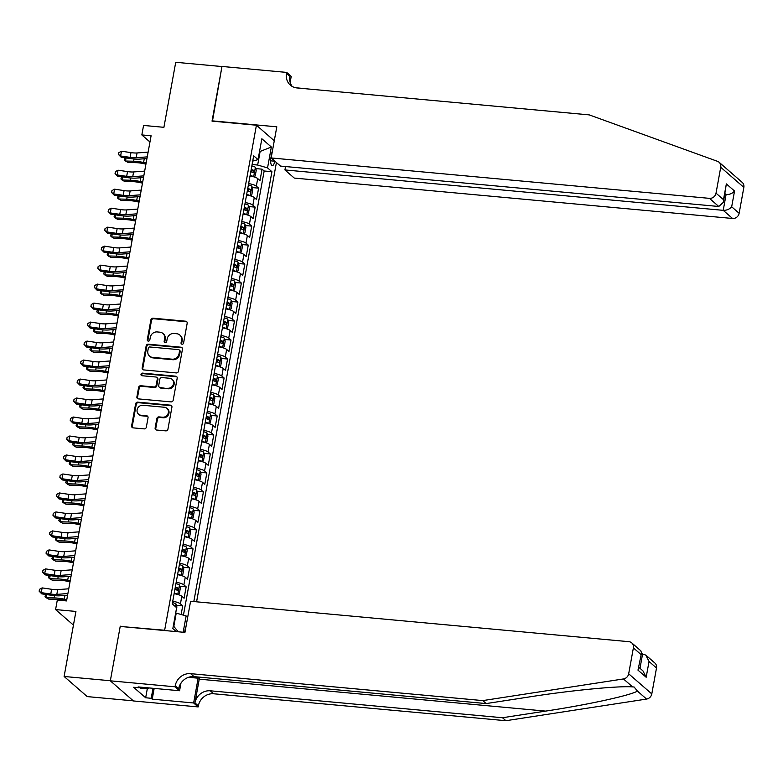 <?xml version="1.0" encoding="UTF-8"?>
<svg xmlns="http://www.w3.org/2000/svg" width="783" height="783" viewBox="0 0 783 783"><rect width="100%" height="100%" fill="white"/><g stroke="black" fill="none" stroke-linecap="round" stroke-linejoin="round"><path stroke-width="1.17" d="M182.077 344.226A1.36 1.233 -49 0 0 183.584 343.042L187.186 323.232A1.948 1.772 -49 0 0 185.708 321.206L153.037 318.192A1.948 1.772 -49 0 0 150.884 319.895L147.282 339.695A1.36 1.233 -49 0 0 148.32 341.114A1.36 1.233 -49 0 0 149.827 339.93L150.287 337.365A6.225 5.657 -49 0 1 157.177 331.933L159.908 332.188A6.225 5.657 -49 0 1 162.903 333.45A6.225 5.657 -49 0 1 164.626 338.687L164.166 341.251A1.36 1.233 -49 0 0 165.193 342.67A1.36 1.233 -49 0 0 166.701 341.486L167.171 338.922A6.225 5.657 -49 0 1 174.061 333.489L176.782 333.744A6.225 5.657 -49 0 1 179.787 335.007A6.225 5.657 -49 0 1 181.509 340.243L181.049 342.807A1.36 1.233 -49 0 0 182.077 344.226M185.845 627.389A6.342 2.222 95.3 0 0 184.964 630.335A6.342 2.222 95.3 0 0 184.71 632.38M155.132 427.998A1.948 1.772 -49 0 0 156.61 430.033L165.781 430.875A1.948 1.772 -49 0 0 167.934 429.182L171.927 407.189A1.948 1.772 -49 0 0 170.449 405.163L137.779 402.149A1.948 1.772 -49 0 0 135.625 403.842L131.622 425.835A1.948 1.772 -49 0 0 133.1 427.861L144.18 428.888A1.948 1.772 -49 0 0 146.333 427.185L148.036 417.779A1.948 1.772 -49 0 0 146.568 415.744L141.077 415.244A5.207 4.727 -49 0 1 137.583 408.403A5.207 4.727 -49 0 1 142.888 405.271L164.391 407.258A5.207 4.727 -49 0 1 167.885 414.09A5.207 4.727 -49 0 1 162.58 417.222L158.998 416.899A1.948 1.772 -49 0 0 156.845 418.592L155.132 427.998L155.758 428.546A1.948 1.772 -49 0 0 156.023 429.867M120.631 626.478L164.645 630.246L256.423 125.221L212.036 121.13L221.961 66.545L175.725 62.288L163.911 127.316L143.563 125.437L141.84 134.93L151.09 135.782L66.555 600.933L57.306 600.081L55.583 609.575L73.445 625.118M120.259 626.155L110.344 680.74L64.108 676.473L75.922 611.445L55.583 609.575M176.312 372.923A1.948 1.772 -49 0 0 178.465 371.22L182.459 349.238A1.948 1.772 -49 0 0 180.981 347.202L148.31 344.187A1.948 1.772 -49 0 0 146.157 345.89L142.163 367.873A1.948 1.772 -49 0 0 143.632 369.909L176.312 372.923M177.193 378.209L173.2 400.201A1.948 1.772 -49 0 1 171.046 401.894L138.366 398.89A1.948 1.772 -49 0 1 136.898 396.854L138.601 387.448A1.948 1.772 -49 0 1 140.754 385.745L154.006 386.968A1.948 1.772 -49 0 0 156.16 385.275L157.295 379.031A1.948 1.772 -49 0 0 155.817 377.005L142.026 375.732A1.36 1.233 -49 0 1 141.116 373.941A1.36 1.233 -49 0 1 142.496 373.119L175.715 376.183A1.948 1.772 -49 0 1 177.193 378.209M133.316 700.844L87.226 696.596L64.108 676.473M181.137 614.518L182.713 605.836L176.381 605.249M172.73 601.275A7.928 1.811 10.3 0 1 180.433 603.85L181.813 596.255L184.093 598.241L186.158 586.849L179.836 586.261M176.185 582.288A7.928 1.811 10.3 0 1 183.878 584.862L185.258 577.267L187.538 579.254L189.613 567.861L183.281 567.284M179.63 563.3A7.928 1.811 10.3 0 1 187.333 565.874L188.713 558.289L190.993 560.266L193.058 548.873L186.736 548.296M183.085 544.322A7.928 1.811 10.3 0 1 190.778 546.896L192.158 539.301L194.438 541.288L196.513 529.895L190.191 529.308M186.53 525.334A7.928 1.811 10.3 0 1 194.233 527.908L195.613 520.313L197.893 522.3L199.959 510.908L193.636 510.32M189.985 506.347A7.928 1.811 10.3 0 1 197.678 508.921L199.058 501.326L201.339 503.312L203.414 491.92L197.091 491.342M193.43 487.359A7.928 1.811 10.3 0 1 201.133 489.933L202.513 482.338L204.794 484.325L206.859 472.932L200.536 472.355M196.885 468.371A7.928 1.811 10.3 0 1 204.578 470.955L205.958 463.36L208.239 465.337L210.314 453.944L203.991 453.367M200.331 449.393A7.928 1.811 10.3 0 1 208.033 451.967L209.413 444.372L211.694 446.359L213.759 434.966L207.436 434.379M203.786 430.405A7.928 1.811 10.3 0 1 211.479 432.979L212.859 425.384L215.139 427.371L217.214 415.979L210.891 415.391M207.231 411.418A7.928 1.811 10.3 0 1 214.934 413.992L216.314 406.397L218.594 408.383L220.659 396.991L214.336 396.413M210.686 392.43A7.928 1.811 10.3 0 1 218.379 395.004L219.759 387.409L222.039 389.396L224.114 378.003L217.791 377.426M214.131 373.442A7.928 1.811 10.3 0 1 221.834 376.026L223.214 368.431L225.494 370.408L227.569 359.025L221.237 358.438M217.586 354.464A7.928 1.811 10.3 0 1 225.279 357.038L226.659 349.443L228.949 351.43L231.014 340.037L224.692 339.45M221.031 335.476A7.928 1.811 10.3 0 1 228.734 338.05L230.114 330.455L232.394 332.442L234.469 321.05L228.137 320.462M224.486 316.489A7.928 1.811 10.3 0 1 232.189 319.063L233.569 311.468L235.849 313.454L237.915 302.062L231.592 301.484M227.931 297.501A7.928 1.811 10.3 0 1 235.634 300.075L237.014 292.48L239.295 294.467L241.37 283.074L235.037 282.497M231.386 278.513A7.928 1.811 10.3 0 1 239.089 281.097L240.469 273.502L242.75 275.479L244.815 264.096L238.492 263.509M234.831 259.535A7.928 1.811 10.3 0 1 242.534 262.109L243.914 254.514L246.195 256.501L248.27 245.108L241.937 244.521M238.286 240.547A7.928 1.811 10.3 0 1 245.989 243.121L247.369 235.526L249.65 237.513L251.715 226.121L245.392 225.533M241.732 221.56A7.928 1.811 10.3 0 1 249.434 224.134L250.814 216.539L253.095 218.526L255.17 207.133L248.837 206.555M245.187 202.572A7.928 1.811 10.3 0 1 252.889 205.146L254.269 197.551L256.55 199.538L258.615 188.145L256.335 186.168A7.928 1.811 -169.7 0 0 248.632 183.584M252.292 187.568L258.615 188.145M272.415 151.041A6.147 2.153 95.3 0 0 271.662 153.654L270.898 157.833A6.147 2.153 95.3 0 0 272.278 165.644A6.147 2.153 95.3 0 0 274.774 161.21L274.794 161.112M196.582 601.824L276.419 162.531M256.423 125.221L274.275 140.764M193.812 601.559L271.926 171.702L267.551 167.895L257.656 165.037L252.097 164.528M187.675 617.307L186.129 615.957L183.163 632.243M176.322 631.607L172.837 628.573L176.625 607.696L172.26 603.889L253.682 155.827L258.057 159.624L261.855 138.748L271.349 147.008L267.551 167.895M183.437 615.184L264.165 170.988L262.07 169.167L259.995 180.55L257.715 178.573A7.928 1.811 -169.7 0 0 250.012 175.999M252.889 205.146L255.17 207.133M249.434 224.134L251.715 226.121M245.989 243.121L248.27 245.108M242.534 262.109L244.815 264.096M239.089 281.097L241.37 283.074M235.634 300.075L237.915 302.062M232.189 319.063L234.469 321.05M228.734 338.05L231.014 340.037M225.279 357.038L227.569 359.025M221.834 376.026L224.114 378.003M218.379 395.004L220.659 396.991M214.934 413.992L217.214 415.979M211.479 432.979L213.759 434.966M208.033 451.967L210.314 453.944M204.578 470.955L206.859 472.932M201.133 489.933L203.414 491.92M197.678 508.921L199.959 510.908M194.233 527.908L196.513 529.895M190.778 546.896L193.058 548.873M187.333 565.874L189.613 567.861M183.878 584.862L186.158 586.849M180.433 603.85L182.713 605.836M173.307 625.95L173.816 626.39L176.234 613.099L175.656 613.05M257.656 165.037L260.073 151.745L259.565 151.305M259.496 151.696L271.349 147.008M252.723 161.083L258.057 159.624M141.84 134.93L149.954 141.997M255.738 168.58L262.07 169.167M264.165 170.988L271.926 171.702M254.269 197.551A7.928 1.811 -169.7 0 0 246.567 194.977M250.814 216.539A7.928 1.811 -169.7 0 0 243.112 213.965M247.369 235.526A7.928 1.811 -169.7 0 0 239.667 232.952M243.914 254.514A7.928 1.811 -169.7 0 0 236.212 251.94M240.469 273.502A7.928 1.811 -169.7 0 0 232.766 270.928M237.014 292.48A7.928 1.811 -169.7 0 0 229.311 289.906M233.569 311.468A7.928 1.811 -169.7 0 0 225.866 308.894M230.114 330.455A7.928 1.811 -169.7 0 0 222.411 327.881M226.659 349.443A7.928 1.811 -169.7 0 0 218.966 346.869M223.214 368.431A7.928 1.811 -169.7 0 0 215.511 365.857M219.759 387.409A7.928 1.811 -169.7 0 0 212.066 384.835M216.314 406.397A7.928 1.811 -169.7 0 0 208.611 403.822M212.859 425.384A7.928 1.811 -169.7 0 0 205.166 422.81M209.413 444.372A7.928 1.811 -169.7 0 0 201.711 441.798M205.958 463.36A7.928 1.811 -169.7 0 0 198.265 460.776M202.513 482.338A7.928 1.811 -169.7 0 0 194.81 479.764M199.058 501.326A7.928 1.811 -169.7 0 0 191.365 498.751M195.613 520.313A7.928 1.811 -169.7 0 0 187.91 517.739M192.158 539.301A7.928 1.811 -169.7 0 0 184.465 536.727M188.713 558.289A7.928 1.811 -169.7 0 0 181.01 555.705M185.258 577.267A7.928 1.811 -169.7 0 0 177.565 574.693M181.813 596.255A7.928 1.811 -169.7 0 0 174.11 593.68M176.234 613.099L186.129 615.957M178.211 631.783L173.816 626.39M181.783 344.158A1.36 1.233 -49 0 1 181.666 343.346L182.136 340.781A6.225 5.657 -49 0 0 180.413 335.555L179.787 335.007M162.903 333.45L163.53 333.998A6.225 5.657 -49 0 1 165.252 339.225L164.792 341.789A1.36 1.233 -49 0 0 164.9 342.602M186.922 321.911A1.948 1.772 -49 0 0 186.334 321.754L153.654 318.74A1.948 1.772 -49 0 0 151.501 320.433L147.909 340.233A1.36 1.233 -49 0 0 148.026 341.045M182.194 347.916A1.948 1.772 -49 0 0 181.607 347.75L148.936 344.735A1.948 1.772 -49 0 0 146.783 346.429L142.78 368.421A1.948 1.772 -49 0 0 143.044 369.742M179.542 351.048A1.36 1.233 -49 0 0 178.514 349.629L149.837 346.986A1.36 1.233 -49 0 0 148.32 348.171L147.83 350.872A6.225 5.657 -49 0 0 149.553 356.108A6.225 5.657 -49 0 0 152.558 357.371L172.162 359.182A6.225 5.657 -49 0 0 179.053 353.75L179.542 351.048L180.168 351.596A1.36 1.233 -49 0 0 179.796 350.451L179.17 349.903M149.553 356.108L150.179 356.647A6.225 5.657 -49 0 0 153.184 357.919L152.558 357.371M180.168 351.596L179.679 354.298A6.225 5.657 -49 0 1 172.789 359.72L153.184 357.919M156.757 377.396L157.383 377.944A1.948 1.772 -49 0 1 157.921 379.579L156.786 385.813A1.948 1.772 -49 0 1 154.633 387.516L141.38 386.293A1.948 1.772 -49 0 0 139.227 387.986L137.514 397.402A1.948 1.772 -49 0 0 137.779 398.723M176.929 376.887A1.948 1.772 -49 0 0 176.341 376.721L143.123 373.667A1.36 1.233 -49 0 0 141.733 375.664M167.758 388.241A5.207 4.727 -49 0 0 172.084 379.324A5.207 4.727 -49 0 0 169.568 378.267L161.993 377.572A1.948 1.772 -49 0 0 159.84 379.266L158.704 385.51A1.948 1.772 -49 0 0 160.182 387.536L168.384 388.779A5.207 4.727 -49 0 0 172.71 379.872L172.084 379.324M159.243 387.145L159.869 387.683A1.948 1.772 -49 0 0 160.809 388.084L160.182 387.536M168.384 388.779L160.809 388.084M166.906 408.315L167.533 408.853A5.207 4.727 -49 0 1 163.207 417.77L159.624 417.437A1.948 1.772 -49 0 0 157.471 419.13L155.758 428.546M138.562 414.187L139.188 414.726A5.207 4.727 -49 0 0 141.694 415.783L141.077 415.244M147.781 416.458A1.948 1.772 -49 0 0 147.184 416.292L141.694 415.783M171.663 405.868A1.948 1.772 -49 0 0 171.076 405.702L138.405 402.687A1.948 1.772 -49 0 0 136.252 404.39L132.249 426.383A1.948 1.772 -49 0 0 132.513 427.704M253.623 176.792L255.219 175.979L256.256 170.283L255.356 167.298A5.256 1.204 -169.7 0 0 251.842 165.927M253.623 176.782A5.256 1.204 -169.7 0 0 250.12 175.421M250.775 171.81A5.256 1.204 10.3 0 1 253.584 172.749L254.005 170.479A5.256 1.204 -169.7 0 0 251.186 169.539M251.079 170.146A2.672 0.617 10.3 0 1 251.343 170.234L251.979 171.683M145.932 164.136L142.829 163.49A9.915 2.271 -169.7 0 0 136.213 162.668L128.069 162.443L125.525 161.024L133.658 161.239A14.867 3.406 10.3 0 1 143.592 162.482L146.137 163.021M126.083 157.921L125.525 161.024L124.38 159.967L125.006 157.765M147.253 156.874L136.183 157.706A9.915 2.271 10.3 0 1 130.115 157.363L120.621 155.964L121.12 157.187L130.614 158.597A14.867 3.406 -169.7 0 0 139.717 159.106L146.95 158.567M148.114 152.127L137.045 152.959A9.915 2.271 10.3 0 1 130.976 152.616L121.482 151.217L120.621 155.964L118.507 154.535L118.85 152.636L121.482 151.217M121.12 157.187L118.507 154.535M149.279 687.944L147.811 688.932L140.411 688.247L140.118 687.102M147.811 688.932L147.517 687.787M719.088 162.257L742.206 182.38A5.951 5.403 131 0 1 743.85 187.382L720.732 167.259A5.951 5.403 -49 0 0 719.088 162.257A5.951 5.403 -49 0 0 717.522 161.337L589.227 114.886L297.041 87.95A13.879 12.606 131 0 1 290.346 85.122A13.879 12.606 131 0 1 286.509 73.465L286.695 72.418L221.971 66.447L212.457 121.169M285.55 166.544L284.934 169.94L294.271 178.074L732.555 218.477L723.218 210.343L726.076 194.585L724.989 193.636M284.934 169.94L723.218 210.343C726.751 210.402 729.57 209.218 731.674 206.79L739.142 213.289L743.85 187.382M212.085 120.846L276.81 126.817L271.153 157.951L709.437 198.353A5.951 5.403 -49 0 0 716.024 193.176L720.732 167.259M295.406 87.686L305.429 88.724M286.695 72.418L291.227 76.362L290.15 82.284M271.153 157.951L280.5 166.084L718.784 206.487L709.437 198.353M739.142 213.289A5.951 5.403 131 0 1 732.555 218.477M292.206 86.443A13.879 12.606 131 0 1 289.935 76.44L286.509 73.465M724.833 194.478L726.076 194.585C729.609 194.644 732.428 193.46 734.542 191.032L731.674 206.79M716.024 193.176L723.492 199.675L723.423 202.268L718.784 206.487M723.492 199.675L726.35 183.917L723.423 202.268M656.506 667.997L649.038 661.508L645.828 655.136L654.862 663.005A5.951 5.403 131 0 1 656.506 667.997L651.799 693.914A5.951 5.403 131 0 1 646.572 699.062L505.906 720.712L502.48 717.737L210.294 690.802A13.879 12.606 -49 0 0 194.938 702.899L199.244 679.164A25.819 9.024 95.3 0 0 199.587 677.148M502.48 717.737L545.614 711.101C587.005 704.896 630.364 695.451 637.431 691.105L634.103 686.994L632.595 686.897C619.157 685.702 570.396 690.44 529.337 696.929L486.204 703.574L194.018 676.639A13.879 12.606 -49 0 0 178.661 688.727L175.235 685.751L175.049 686.799L110.325 680.828L120.21 626.439L184.935 632.4L190.592 601.266L628.876 641.678A5.951 5.403 -49 0 1 631.744 642.882A5.951 5.403 -49 0 1 633.388 647.884L628.68 673.801L651.799 693.914M505.906 720.712L213.72 693.777A13.879 12.606 -49 0 0 198.353 705.875L198.168 706.922L133.443 700.951L110.325 680.828M486.204 703.574L482.788 700.599L190.602 673.654A13.879 12.606 -49 0 0 175.235 685.751M632.595 686.897L623.454 678.939L482.788 700.599M154.173 688.394L152.215 699.16L151.217 698.289L153.028 688.296M139.296 687.024L139.159 687.787L133.609 687.278L145.667 697.77L151.217 698.289M139.159 687.787L138.151 686.926L179.581 690.743L175.049 686.799M198.168 706.922L193.636 702.977L198.138 678.195A22.296 7.801 95.3 0 0 198.344 677.031M152.215 699.16L193.636 702.977M641.404 653.551L645.828 655.136M180.961 683.119L179.581 690.743M623.454 678.939A5.951 5.403 -49 0 0 628.68 673.801M145.667 697.77L147.282 688.883M649.038 661.508L646.171 677.266L642.96 670.904L638.899 667.361M646.171 677.266L637.988 670.14L641.531 652.885L640.778 650.751L631.744 642.882M637.988 670.14L641.531 652.885M250.178 195.779L251.774 194.967L252.811 189.271L251.901 186.285A5.256 1.204 -169.7 0 0 248.397 184.915M250.168 195.77A5.256 1.204 -169.7 0 0 246.674 194.409M247.33 190.798A5.256 1.204 10.3 0 1 250.139 191.737L250.55 189.457A5.256 1.204 -169.7 0 0 247.741 188.527M247.624 189.134A2.672 0.617 10.3 0 1 247.888 189.212L248.524 190.67M142.486 183.124L139.384 182.478A9.915 2.271 -169.7 0 0 132.758 181.646L124.624 181.431L122.07 180.012L130.203 180.227A14.867 3.406 10.3 0 1 140.147 181.47L142.682 181.999M122.637 176.909L122.07 180.012L120.934 178.955L121.561 176.752M243.219 213.397A5.256 1.204 -169.7 0 1 246.723 214.757L248.319 213.955L249.356 208.258L248.456 205.273A5.256 1.204 -169.7 0 0 244.942 203.903M243.875 209.785A5.256 1.204 10.3 0 1 246.684 210.725L247.095 208.444A5.256 1.204 -169.7 0 0 244.286 207.505M244.179 208.121A2.672 0.617 10.3 0 1 244.443 208.2L245.069 209.658M139.031 202.112L135.929 201.466A9.915 2.271 -169.7 0 0 129.312 200.634L121.169 200.419L118.624 198.99L126.758 199.215A14.867 3.406 10.3 0 1 136.692 200.458L139.237 200.986M119.182 195.897L118.624 198.99L117.479 197.933L118.106 195.74M239.774 232.375A5.256 1.204 -169.7 0 1 243.268 233.745L244.873 232.933L245.911 227.236L245.001 224.251A5.256 1.204 -169.7 0 0 241.497 222.891M240.43 228.773A5.256 1.204 10.3 0 1 243.239 229.713L243.65 227.432A5.256 1.204 -169.7 0 0 240.841 226.493M240.724 227.109A2.672 0.617 10.3 0 1 240.988 227.187L241.624 228.636M135.586 221.1L132.484 220.454A9.915 2.271 -169.7 0 0 125.857 219.622L117.724 219.397L115.17 217.977L123.303 218.203A14.867 3.406 10.3 0 1 133.247 219.446L135.782 219.974M115.737 214.885L115.17 217.977L114.034 216.92L114.661 214.718M236.319 251.363A5.256 1.204 -169.7 0 1 239.823 252.733L241.418 251.92L242.456 246.224L241.556 243.239A5.256 1.204 -169.7 0 0 238.042 241.869M236.975 247.761A5.256 1.204 10.3 0 1 239.784 248.7L240.195 246.42A5.256 1.204 -169.7 0 0 237.386 245.48M237.278 246.087A2.672 0.617 10.3 0 1 237.543 246.175L238.169 247.624M132.131 240.087L129.029 239.432A9.915 2.271 -169.7 0 0 122.402 238.609L114.269 238.384L111.724 236.965L119.858 237.19A14.867 3.406 10.3 0 1 129.792 238.423L132.337 238.962M112.282 233.863L111.724 236.965L110.579 235.908L111.206 233.706M143.808 175.862L132.728 176.694A9.915 2.271 10.3 0 1 126.67 176.351L117.176 174.942L117.665 176.175L127.159 177.575A14.867 3.406 -169.7 0 0 136.262 178.093L143.495 177.545M144.669 171.115L133.599 171.947A9.915 2.271 10.3 0 1 127.531 171.604L118.037 170.195L117.176 174.942L115.052 173.513L115.404 171.614L118.037 170.195M117.665 176.175L115.052 173.513M140.353 194.84L129.283 195.672A9.915 2.271 10.3 0 1 123.215 195.329L113.721 193.93L114.22 195.163L123.714 196.562A14.867 3.406 -169.7 0 0 132.807 197.081L140.049 196.533M141.214 190.103L130.144 190.935A9.915 2.271 10.3 0 1 124.076 190.592L114.582 189.183L113.721 193.93L111.607 192.501L111.949 190.602L114.582 189.183M114.22 195.163L111.607 192.501M136.908 213.828L125.828 214.659A9.915 2.271 10.3 0 1 119.77 214.317L110.276 212.917L110.765 214.151L120.259 215.55A14.867 3.406 -169.7 0 0 129.361 216.069L136.594 215.521M137.769 209.081L126.699 209.913A9.915 2.271 10.3 0 1 120.631 209.57L111.137 208.17L110.276 212.917L108.152 211.488L108.504 209.59L111.137 208.17M110.765 214.151L108.152 211.488M133.453 232.815L122.383 233.647A9.915 2.271 10.3 0 1 116.315 233.305L106.821 231.905L107.32 233.128L116.814 234.538A14.867 3.406 -169.7 0 0 125.906 235.047L133.149 234.508M134.314 228.068L123.244 228.9A9.915 2.271 10.3 0 1 117.176 228.558L107.682 227.158L106.821 231.905L104.707 230.476L105.049 228.577L107.682 227.158M107.32 233.128L104.707 230.476M232.864 270.35A5.256 1.204 -169.7 0 1 236.368 271.711L237.973 270.908L239.011 265.212L238.101 262.227A5.256 1.204 -169.7 0 0 234.597 260.856M233.52 266.739A5.256 1.204 10.3 0 1 236.339 267.678L236.75 265.408A5.256 1.204 -169.7 0 0 233.941 264.468M233.823 265.075A2.672 0.617 10.3 0 1 234.088 265.163L234.724 266.611M128.686 259.065L125.583 258.419A9.915 2.271 -169.7 0 0 118.957 257.597L110.824 257.372L108.269 255.953L116.403 256.168A14.867 3.406 10.3 0 1 126.347 257.411L128.882 257.95M108.837 252.85L108.269 255.953L107.134 254.896L107.76 252.694M129.998 251.803L118.928 252.635A9.915 2.271 10.3 0 1 112.869 252.292L103.376 250.893L103.865 252.116L113.359 253.526A14.867 3.406 -169.7 0 0 122.461 254.035L129.694 253.496M130.869 247.056L119.789 247.888A9.915 2.271 10.3 0 1 113.731 247.545L104.237 246.146L103.376 250.893L101.252 249.464L101.604 247.565L104.237 246.146M103.865 252.116L101.252 249.464M229.419 289.338A5.256 1.204 -169.7 0 1 232.923 290.699L234.518 289.896L235.556 284.2L234.655 281.214A5.256 1.204 -169.7 0 0 231.142 279.844M230.075 285.726A5.256 1.204 10.3 0 1 232.884 286.666L233.295 284.386A5.256 1.204 -169.7 0 0 230.486 283.446M230.378 284.063A2.672 0.617 10.3 0 1 230.633 284.141L231.269 285.599M125.231 278.053L122.128 277.407A9.915 2.271 -169.7 0 0 115.502 276.575L107.369 276.36L104.824 274.941L112.958 275.156A14.867 3.406 10.3 0 1 122.892 276.399L125.437 276.928M105.382 271.838L104.824 274.941L103.679 273.884L104.305 271.681M126.552 270.791L115.483 271.623A9.915 2.271 10.3 0 1 109.414 271.28L99.921 269.871L100.42 271.104L109.914 272.504A14.867 3.406 -169.7 0 0 119.006 273.022L126.249 272.474M127.414 266.044L116.344 266.876A9.915 2.271 10.3 0 1 110.276 266.533L100.782 265.124L99.921 269.871L97.806 268.442L98.149 266.543L100.782 265.124M100.42 271.104L97.806 268.442M225.964 308.326A5.256 1.204 -169.7 0 1 229.468 309.686L231.073 308.884L232.111 303.187L231.2 300.192A5.256 1.204 -169.7 0 0 227.696 298.832M226.62 304.714A5.256 1.204 10.3 0 1 229.439 305.654L229.85 303.373A5.256 1.204 -169.7 0 0 227.041 302.434M226.923 303.05A2.672 0.617 10.3 0 1 227.187 303.129L227.824 304.587M121.786 297.041L118.683 296.395A9.915 2.271 -169.7 0 0 112.057 295.563L103.924 295.338L101.369 293.919L109.503 294.144A14.867 3.406 10.3 0 1 119.437 295.387L121.982 295.915M101.937 290.826L101.369 293.919L100.234 292.862L100.86 290.669M123.097 289.769L112.028 290.601A9.915 2.271 10.3 0 1 105.959 290.258L96.475 288.858L96.965 290.092L106.459 291.491A14.867 3.406 -169.7 0 0 115.561 292.01L122.794 291.462M123.968 285.032L112.889 285.864A9.915 2.271 10.3 0 1 106.831 285.521L97.337 284.112L96.475 288.858L94.352 287.43L94.704 285.531L97.337 284.112M96.965 290.092L94.352 287.43M222.519 327.304A5.256 1.204 -169.7 0 1 226.023 328.674L227.618 327.862L228.656 322.165L227.745 319.18A5.256 1.204 -169.7 0 0 224.241 317.82M223.175 323.702A5.256 1.204 10.3 0 1 225.984 324.642L226.395 322.361A5.256 1.204 -169.7 0 0 223.586 321.421M223.478 322.038A2.672 0.617 10.3 0 1 223.732 322.116L224.369 323.565M118.331 316.029L115.228 315.373A9.915 2.271 -169.7 0 0 108.602 314.551L100.469 314.326L97.924 312.906L106.057 313.131A14.867 3.406 10.3 0 1 115.992 314.375L118.536 314.903M98.482 309.814L97.924 312.906L96.779 311.849L97.405 309.647M119.652 308.756L108.583 309.588A9.915 2.271 10.3 0 1 102.514 309.246L93.02 307.846L93.52 309.079L103.013 310.479A14.867 3.406 -169.7 0 0 112.106 310.998L119.349 310.45M120.513 304.01L109.444 304.841A9.915 2.271 10.3 0 1 103.376 304.499L93.882 303.099L93.02 307.846L90.906 306.417L91.249 304.518L93.882 303.099M93.52 309.079L90.906 306.417M219.064 346.292A5.256 1.204 -169.7 0 1 222.568 347.662L224.173 346.849L225.201 341.153L224.3 338.168A5.256 1.204 -169.7 0 0 220.796 336.798M219.72 342.69A5.256 1.204 10.3 0 1 222.538 343.629L222.949 341.349A5.256 1.204 -169.7 0 0 220.14 340.409M220.023 341.016A2.672 0.617 10.3 0 1 220.287 341.104L220.923 342.553M114.876 335.016L111.783 334.361A9.915 2.271 -169.7 0 0 105.157 333.538L97.023 333.313L94.469 331.894L102.602 332.119A14.867 3.406 10.3 0 1 112.537 333.352L115.081 333.891M95.037 328.791L94.469 331.894L93.334 330.837L93.95 328.635M116.197 327.744L105.128 328.576A9.915 2.271 10.3 0 1 99.059 328.234L89.575 326.834L90.065 328.057L99.558 329.467A14.867 3.406 -169.7 0 0 108.661 329.976L115.894 329.437M117.068 322.997L105.989 323.829A9.915 2.271 10.3 0 1 99.93 323.487L90.437 322.087L89.575 326.834L87.451 325.405L87.804 323.506L90.437 322.087M90.065 328.057L87.451 325.405M215.619 365.279A5.256 1.204 -169.7 0 1 219.123 366.64L220.718 365.837L221.755 360.141L220.845 357.156A5.256 1.204 -169.7 0 0 217.341 355.785M216.274 361.668A5.256 1.204 10.3 0 1 219.083 362.607L219.494 360.337A5.256 1.204 -169.7 0 0 216.685 359.397M216.578 360.004A2.672 0.617 10.3 0 1 216.832 360.092L217.468 361.54M111.431 353.994L108.328 353.348A9.915 2.271 -169.7 0 0 101.702 352.526L93.569 352.301L91.024 350.882L99.157 351.097A14.867 3.406 10.3 0 1 109.091 352.34L111.636 352.879M91.582 347.779L91.024 350.882L89.879 349.825L90.505 347.623M112.752 346.732L101.682 347.564A9.915 2.271 10.3 0 1 95.614 347.221L86.12 345.812L86.619 347.045L96.113 348.455A14.867 3.406 -169.7 0 0 105.206 348.964L112.449 348.425M113.613 341.985L102.544 342.817A9.915 2.271 10.3 0 1 96.475 342.474L86.982 341.075L86.12 345.812L84.006 344.393L84.349 342.494L86.982 341.075M86.619 347.045L84.006 344.393M212.164 384.267A5.256 1.204 -169.7 0 1 215.668 385.627L217.273 384.825L218.3 379.129L217.4 376.143A5.256 1.204 -169.7 0 0 213.896 374.773M212.819 380.655A5.256 1.204 10.3 0 1 215.628 381.595L216.049 379.315A5.256 1.204 -169.7 0 0 213.24 378.375M213.123 378.992A2.672 0.617 10.3 0 1 213.387 379.07L214.023 380.528M107.976 372.982L104.883 372.336A9.915 2.271 -169.7 0 0 98.257 371.504L90.123 371.289L87.569 369.87L95.702 370.085A14.867 3.406 10.3 0 1 105.636 371.328L108.181 371.856M88.136 366.767L87.569 369.87L86.433 368.813L87.05 366.61M109.297 365.72L98.227 366.552A9.915 2.271 10.3 0 1 92.159 366.209L82.675 364.8L83.164 366.033L92.658 367.433A14.867 3.406 -169.7 0 0 101.761 367.951L108.994 367.403M110.158 360.973L99.089 361.805A9.915 2.271 10.3 0 1 93.03 361.462L83.536 360.053L82.675 364.8L80.551 363.371L80.894 361.472L83.536 360.053M83.164 366.033L80.551 363.371M208.718 403.255A5.256 1.204 -169.7 0 1 212.222 404.615L213.818 403.813L214.855 398.116L213.945 395.121A5.256 1.204 -169.7 0 0 210.441 393.761M209.374 399.643A5.256 1.204 10.3 0 1 212.183 400.583L212.594 398.302A5.256 1.204 -169.7 0 0 209.785 397.363M209.678 397.979A2.672 0.617 10.3 0 1 209.932 398.058L210.568 399.516M104.531 391.97L101.428 391.324A9.915 2.271 -169.7 0 0 94.802 390.492L86.668 390.267L84.124 388.848L92.257 389.073A14.867 3.406 10.3 0 1 102.191 390.316L104.736 390.844M84.681 385.755L84.124 388.848L82.978 387.791L83.605 385.598M105.852 384.698L94.782 385.53A9.915 2.271 10.3 0 1 88.714 385.187L79.22 383.787L79.719 385.021L89.213 386.42A14.867 3.406 -169.7 0 0 98.306 386.939L105.539 386.391M106.713 379.951L95.643 380.783A9.915 2.271 10.3 0 1 89.575 380.44L80.081 379.041L79.22 383.787L77.106 382.358L77.448 380.46L80.081 379.041M79.719 385.021L77.106 382.358M205.263 422.233A5.256 1.204 -169.7 0 1 208.767 423.603L210.373 422.791L211.4 417.094L210.5 414.109A5.256 1.204 -169.7 0 0 206.996 412.739M205.919 418.631A5.256 1.204 10.3 0 1 208.728 419.571L209.149 417.29A5.256 1.204 -169.7 0 0 206.34 416.35M206.223 416.957A2.672 0.617 10.3 0 1 206.487 417.045L207.123 418.494M101.076 410.958L97.983 410.302A9.915 2.271 -169.7 0 0 91.357 409.48L83.223 409.255L80.669 407.835L88.802 408.06A14.867 3.406 10.3 0 1 98.736 409.303L101.281 409.832M81.236 404.742L80.669 407.835L79.533 406.778L80.15 404.576M102.397 403.685L91.327 404.517A9.915 2.271 10.3 0 1 85.259 404.175L75.765 402.775L76.264 404.008L85.758 405.408A14.867 3.406 -169.7 0 0 94.86 405.917L102.093 405.379M103.258 398.939L92.188 399.77A9.915 2.271 10.3 0 1 86.12 399.428L76.636 398.028L75.765 402.775L73.651 401.346L73.993 399.447L76.636 398.028M76.264 404.008L73.651 401.346M201.818 441.221A5.256 1.204 -169.7 0 1 205.322 442.591L206.918 441.778L207.955 436.082L207.045 433.097A5.256 1.204 -169.7 0 0 203.541 431.727M202.474 437.619A5.256 1.204 10.3 0 1 205.283 438.558L205.694 436.278A5.256 1.204 -169.7 0 0 202.885 435.338M202.777 435.945A2.672 0.617 10.3 0 1 203.032 436.033L203.668 437.482M97.63 429.945L94.528 429.29A9.915 2.271 -169.7 0 0 87.902 428.467L79.768 428.242L77.223 426.823L85.357 427.048A14.867 3.406 10.3 0 1 95.291 428.281L97.836 428.82M77.781 423.72L77.223 426.823L76.078 425.766L76.705 423.564M98.952 422.673L87.882 423.505A9.915 2.271 10.3 0 1 81.814 423.163L72.32 421.763L72.819 422.986L82.303 424.396A14.867 3.406 -169.7 0 0 91.405 424.905L98.638 424.366M99.813 417.926L88.743 418.758A9.915 2.271 10.3 0 1 82.675 418.416L73.181 417.016L72.32 421.763L70.206 420.334L70.548 418.435L73.181 417.016M72.819 422.986L70.206 420.334M198.363 460.208A5.256 1.204 -169.7 0 1 201.867 461.569L203.472 460.766L204.5 455.07L203.6 452.085A5.256 1.204 -169.7 0 0 200.096 450.714M199.019 456.597A5.256 1.204 10.3 0 1 201.828 457.536L202.249 455.266A5.256 1.204 -169.7 0 0 199.44 454.326M199.322 454.933A2.672 0.617 10.3 0 1 199.587 455.021L200.223 456.469M94.175 448.923L91.082 448.277A9.915 2.271 -169.7 0 0 84.456 447.455L76.323 447.23L73.768 445.811L81.902 446.026A14.867 3.406 10.3 0 1 91.836 447.269L94.381 447.807M74.336 442.708L73.768 445.811L72.633 444.754L73.25 442.552M95.497 441.661L84.427 442.493A9.915 2.271 10.3 0 1 78.359 442.15L68.865 440.741L69.364 441.974L78.858 443.384A14.867 3.406 -169.7 0 0 87.96 443.892L95.193 443.354M96.358 436.914L85.288 437.746A9.915 2.271 10.3 0 1 79.22 437.403L69.736 436.004L68.865 440.741L66.751 439.322L67.093 437.423L69.736 436.004M69.364 441.974L66.751 439.322M194.918 479.196A5.256 1.204 -169.7 0 1 198.422 480.556L200.017 479.754L201.055 474.058L200.145 471.072A5.256 1.204 -169.7 0 0 196.641 469.702M195.574 475.584A5.256 1.204 10.3 0 1 198.383 476.524L198.794 474.244A5.256 1.204 -169.7 0 0 195.985 473.304M195.877 473.921A2.672 0.617 10.3 0 1 196.132 473.999L196.768 475.457M90.73 467.911L87.627 467.265A9.915 2.271 -169.7 0 0 81.001 466.433L72.868 466.218L70.313 464.799L78.457 465.014A14.867 3.406 10.3 0 1 88.391 466.257L90.936 466.785M70.881 461.696L70.313 464.799L69.178 463.742L69.804 461.539M92.051 460.649L80.982 461.481A9.915 2.271 10.3 0 1 74.914 461.138L65.42 459.729L65.919 460.962L75.403 462.361A14.867 3.406 -169.7 0 0 84.505 462.88L91.738 462.332M92.913 455.902L81.843 456.734A9.915 2.271 10.3 0 1 75.775 456.391L66.281 454.982L65.42 459.729L63.306 458.3L63.648 456.401L66.281 454.982M65.919 460.962L63.306 458.3M191.463 498.184A5.256 1.204 -169.7 0 1 194.967 499.544L196.572 498.732L197.6 493.045L196.699 490.05A5.256 1.204 -169.7 0 0 193.186 488.69M192.119 494.572A5.256 1.204 10.3 0 1 194.928 495.512L195.349 493.231A5.256 1.204 -169.7 0 0 192.54 492.292M192.422 492.908A2.672 0.617 10.3 0 1 192.687 492.987L193.323 494.445M87.275 486.899L84.172 486.253A9.915 2.271 -169.7 0 0 77.556 485.421L69.423 485.196L66.868 483.777L75.002 484.002A14.867 3.406 10.3 0 1 84.936 485.245L87.481 485.773M67.426 480.684L66.868 483.777L65.733 482.719L66.349 480.527M88.596 479.627L77.527 480.459A9.915 2.271 10.3 0 1 71.459 480.116L61.965 478.716L62.464 479.95L71.958 481.349A14.867 3.406 -169.7 0 0 81.06 481.868L88.293 481.32M89.458 474.88L78.388 475.712A9.915 2.271 10.3 0 1 72.32 475.369L62.836 473.969L61.965 478.716L59.851 477.287L60.193 475.389L62.836 473.969M62.464 479.95L59.851 477.287M188.018 517.162A5.256 1.204 -169.7 0 1 191.522 518.532L193.117 517.72L194.155 512.023L193.244 509.038A5.256 1.204 -169.7 0 0 189.74 507.668M188.674 513.56A5.256 1.204 10.3 0 1 191.483 514.5L191.894 512.219A5.256 1.204 -169.7 0 0 189.085 511.279M188.977 511.886A2.672 0.617 10.3 0 1 189.232 511.974L189.868 513.423M83.83 505.887L80.727 505.231A9.915 2.271 -169.7 0 0 74.101 504.409L65.968 504.183L63.413 502.764L71.556 502.989A14.867 3.406 10.3 0 1 81.491 504.232L84.035 504.761M63.981 499.671L63.413 502.764L62.278 501.707L62.904 499.505M85.151 498.614L74.082 499.446A9.915 2.271 10.3 0 1 68.013 499.104L58.519 497.704L59.019 498.937L68.503 500.337A14.867 3.406 -169.7 0 0 77.605 500.846L84.838 500.308M86.013 493.867L74.943 494.699A9.915 2.271 10.3 0 1 68.875 494.357L59.381 492.957L58.519 497.704L56.405 496.275L56.748 494.376L59.381 492.957M59.019 498.937L56.405 496.275M184.563 536.149A5.256 1.204 -169.7 0 1 188.067 537.52L189.672 536.707L190.7 531.011L189.799 528.026A5.256 1.204 -169.7 0 0 186.285 526.656M185.219 532.548A5.256 1.204 10.3 0 1 188.028 533.487L188.449 531.207A5.256 1.204 -169.7 0 0 185.63 530.267M185.522 530.874A2.672 0.617 10.3 0 1 185.786 530.962L186.423 532.411M80.375 524.874L77.272 524.219A9.915 2.271 -169.7 0 0 70.656 523.396L62.513 523.171L59.968 521.752L68.101 521.977A14.867 3.406 10.3 0 1 78.036 523.21L80.58 523.749M60.526 518.649L59.968 521.752L58.823 520.695L59.449 518.493M81.696 517.602L70.627 518.434A9.915 2.271 10.3 0 1 64.558 518.092L55.064 516.692L55.564 517.915L65.058 519.325A14.867 3.406 -169.7 0 0 74.16 519.834L81.393 519.295M82.558 512.855L71.488 513.687A9.915 2.271 10.3 0 1 65.42 513.345L55.936 511.945L55.064 516.692L52.95 515.263L53.293 513.364L55.936 511.945M55.564 517.915L52.95 515.263M181.118 555.137A5.256 1.204 -169.7 0 1 184.622 556.498L186.217 555.695L187.254 549.999L186.344 547.014A5.256 1.204 -169.7 0 0 182.84 545.643M181.773 551.526A5.256 1.204 10.3 0 1 184.582 552.465L184.994 550.195A5.256 1.204 -169.7 0 0 182.185 549.255M182.077 549.862A2.672 0.617 10.3 0 1 182.331 549.95L182.968 551.398M76.93 543.852L73.827 543.206A9.915 2.271 -169.7 0 0 67.201 542.374L59.068 542.159L56.513 540.74L64.656 540.955A14.867 3.406 10.3 0 1 74.591 542.198L77.135 542.736M57.081 537.637L56.513 540.74L55.378 539.683L56.004 537.481M78.251 536.59L67.181 537.422A9.915 2.271 10.3 0 1 61.113 537.079L51.619 535.67L52.118 536.903L61.603 538.312A14.867 3.406 -169.7 0 0 70.705 538.821L77.938 538.283M79.112 531.843L68.043 532.675A9.915 2.271 10.3 0 1 61.974 532.332L52.481 530.923L51.619 535.67L49.505 534.251L49.848 532.352L52.481 530.923M52.118 536.903L49.505 534.251M177.663 574.125A5.256 1.204 -169.7 0 1 181.167 575.485L182.762 574.683L183.799 568.987L182.899 566.001A5.256 1.204 -169.7 0 0 179.385 564.631M178.318 570.513A5.256 1.204 10.3 0 1 181.127 571.453L181.548 569.172A5.256 1.204 -169.7 0 0 178.73 568.233M178.622 568.85A2.672 0.617 10.3 0 1 178.886 568.928L179.522 570.386M73.475 562.84L70.372 562.194A9.915 2.271 -169.7 0 0 63.756 561.362L55.613 561.147L53.068 559.728L61.201 559.943A14.867 3.406 10.3 0 1 71.136 561.186L73.68 561.714M53.626 556.625L53.068 559.728L51.923 558.67L52.549 556.468M74.796 555.578L63.726 556.41A9.915 2.271 10.3 0 1 57.658 556.067L48.164 554.658L48.663 555.891L58.157 557.29A14.867 3.406 -169.7 0 0 67.26 557.809L74.493 557.261M75.657 550.831L64.588 551.663A9.915 2.271 10.3 0 1 58.519 551.32L49.026 549.911L48.164 554.658L46.05 553.229L46.393 551.33L49.026 549.911M48.663 555.891L46.05 553.229M177.721 594.473L179.317 593.661L180.354 587.974L179.444 584.979A5.256 1.204 -169.7 0 0 175.94 583.619M177.712 594.473A5.256 1.204 -169.7 0 0 174.218 593.113M174.873 589.501A5.256 1.204 10.3 0 1 177.682 590.441L178.093 588.16A5.256 1.204 -169.7 0 0 175.284 587.221M175.177 587.837A2.672 0.617 10.3 0 1 175.431 587.916L176.067 589.374M70.03 581.828L66.927 581.182A9.915 2.271 -169.7 0 0 60.301 580.35L52.167 580.125L49.613 578.706L57.756 578.931A14.867 3.406 10.3 0 1 67.69 580.174L70.235 580.702M50.181 575.613L49.613 578.706L48.477 577.648L49.104 575.456M71.351 574.556L60.271 575.388A9.915 2.271 10.3 0 1 54.213 575.045L44.719 573.645L45.208 574.879L54.702 576.278A14.867 3.406 -169.7 0 0 63.805 576.797L71.038 576.249M72.212 569.809L61.143 570.641A9.915 2.271 10.3 0 1 55.074 570.298L45.58 568.898L44.719 573.645L42.605 572.216L42.948 570.318L45.58 568.898M45.208 574.879L42.605 572.216M175.715 612.727L176.899 606.952L175.999 603.967A5.256 1.204 -169.7 0 0 172.485 602.597M66.575 600.815L63.472 600.16A9.915 2.271 -169.7 0 0 56.856 599.338L48.712 599.112L46.168 597.693L54.301 597.918A14.867 3.406 10.3 0 1 64.235 599.161L66.78 599.69M46.726 594.6L46.168 597.693L45.023 596.636L45.649 594.434M67.896 593.543L56.826 594.375A9.915 2.271 10.3 0 1 50.758 594.033L41.264 592.633L41.763 593.866L51.257 595.266A14.867 3.406 -169.7 0 0 60.36 595.775L67.592 595.237M68.757 588.796L57.688 589.628A9.915 2.271 10.3 0 1 51.619 589.286L42.125 587.886L41.264 592.633L39.15 591.204L39.493 589.305L42.125 587.886M41.763 593.866L39.15 591.204M256.335 186.168L257.715 178.573M270.624 160.828L274.774 161.21M182.136 340.781L181.509 340.243M164.792 341.789L164.166 341.251M165.252 339.225L164.626 338.687M147.909 340.233L147.282 339.695M151.501 320.433L150.884 319.895M153.654 318.74L153.037 318.192M186.334 321.754L185.708 321.206M181.666 343.346L181.049 342.807M142.78 368.421L142.163 367.873M146.783 346.429L146.157 345.89M148.936 344.735L148.31 344.187M181.607 347.75L180.981 347.202M172.789 359.72L172.162 359.182M179.679 354.298L179.053 353.75M137.514 397.402L136.898 396.854M139.227 387.986L138.601 387.448M141.38 386.293L140.754 385.745M154.633 387.516L154.006 386.968M156.786 385.813L156.16 385.275M157.921 379.579L157.295 379.031M143.123 373.667L142.496 373.119M176.341 376.721L175.715 376.183M157.471 419.13L156.845 418.592M159.624 417.437L158.998 416.899M163.207 417.77L162.58 417.222M147.184 416.292L146.568 415.744M132.249 426.383L131.622 425.835M136.252 404.39L135.625 403.842M138.405 402.687L137.779 402.149M171.076 405.702L170.449 405.163M253.672 176.772L255.375 167.376M134.069 158.998L133.658 161.239M144.268 158.763L143.592 162.482M251.343 170.234L254.005 170.479M136.183 157.706L137.045 152.959M130.115 157.363L130.976 152.616M726.35 183.917L734.542 191.032M545.614 711.101L199.244 679.164M194.018 676.639L190.602 673.654M210.294 690.802L213.72 693.777M640.856 654.382L633.388 647.884M646.572 699.062L637.431 691.105M194.938 702.899L198.353 705.875M188.507 677.315L198.138 678.195M639.985 668.31L642.647 653.668M250.217 195.76L251.93 186.354M130.614 177.986L130.203 180.227M140.823 177.751L140.147 181.47M247.888 189.212L250.55 189.457M246.762 214.738L248.475 205.342M127.169 196.973L126.758 199.215M137.368 196.739L136.692 200.458M244.443 208.2L247.095 208.444M243.317 233.726L245.02 224.329M123.714 215.961L123.303 218.203M133.922 215.726L133.247 219.446M240.988 227.187L243.65 227.432M239.862 252.713L241.575 243.317M120.269 234.949L119.858 237.19M130.467 234.704L129.792 238.423M237.543 246.175L240.195 246.42M132.728 176.694L133.599 171.947M126.67 176.351L127.531 171.604M129.283 195.672L130.144 190.935M123.215 195.329L124.076 190.592M125.828 214.659L126.699 209.913M119.77 214.317L120.631 209.57M122.383 233.647L123.244 228.9M116.315 233.305L117.176 228.558M236.417 271.701L238.12 262.305M116.814 253.927L116.403 256.168M127.022 253.692L126.347 257.411M234.088 265.163L236.75 265.408M118.928 252.635L119.789 247.888M112.869 252.292L113.731 247.545M232.962 290.689L234.675 281.283M113.359 272.915L112.958 275.156M123.567 272.68L122.892 276.399M230.633 284.141L233.295 284.386M115.483 271.623L116.344 266.876M109.414 271.28L110.276 266.533M229.517 309.667L231.22 300.271M109.914 291.902L109.503 294.144M120.122 291.668L119.437 295.387M227.187 303.129L229.85 303.373M112.028 290.601L112.889 285.864M105.959 290.258L106.831 285.521M226.062 328.654L227.775 319.258M106.459 310.89L106.057 313.131M116.667 310.655L115.992 314.375M223.732 322.116L226.395 322.361M108.583 309.588L109.444 304.841M102.514 309.246L103.376 304.499M222.617 347.642L224.32 338.246M103.013 329.878L102.602 332.119M113.222 329.633L112.537 333.352M220.287 341.104L222.949 341.349M105.128 328.576L105.989 323.829M99.059 328.234L99.93 323.487M219.162 366.63L220.875 357.234M99.558 348.856L99.157 351.097M109.767 348.621L109.091 352.34M216.832 360.092L219.494 360.337M101.682 347.564L102.544 342.817M95.614 347.221L96.475 342.474M215.716 385.618L217.42 376.212M96.113 367.844L95.702 370.085M106.312 367.609L105.636 371.328M213.387 379.07L216.049 379.315M98.227 366.552L99.089 361.805M92.159 366.209L93.03 361.462M212.262 404.596L213.974 395.2M92.658 386.831L92.257 389.073M102.867 386.596L102.191 390.316M209.932 398.058L212.594 398.302M94.782 385.53L95.643 380.783M88.714 385.187L89.575 380.44M208.816 423.583L210.519 414.187M89.213 405.819L88.802 408.06M99.412 405.574L98.736 409.303M206.487 417.045L209.149 417.29M91.327 404.517L92.188 399.77M85.259 404.175L86.12 399.428M205.361 442.571L207.074 433.175M85.758 424.807L85.357 427.048M95.966 424.562L95.291 428.281M203.032 436.033L205.694 436.278M87.882 423.505L88.743 418.758M81.814 423.163L82.675 418.416M201.916 461.559L203.619 452.153M82.313 443.785L81.902 446.026M92.511 443.55L91.836 447.269M199.587 455.021L202.249 455.266M84.427 442.493L85.288 437.746M78.359 442.15L79.22 437.403M198.461 480.537L200.174 471.141M78.858 462.773L78.457 465.014M89.066 462.538L88.391 466.257M196.132 473.999L198.794 474.244M80.982 461.481L81.843 456.734M74.914 461.138L75.775 456.391M195.016 499.525L196.719 490.129M75.413 481.76L75.002 484.002M85.611 481.525L84.936 485.245M192.687 492.987L195.349 493.231M77.527 480.459L78.388 475.712M71.459 480.116L72.32 475.369M191.561 518.512L193.274 509.116M71.958 500.748L71.556 502.989M82.166 500.503L81.491 504.232M189.232 511.974L191.894 512.219M74.082 499.446L74.943 494.699M68.013 499.104L68.875 494.357M188.116 537.5L189.819 528.104M68.513 519.736L68.101 521.977M78.711 519.491L78.036 523.21M185.786 530.962L188.449 531.207M70.627 518.434L71.488 513.687M64.558 518.092L65.42 513.345M184.661 556.488L186.374 547.082M65.058 538.714L64.656 540.955M75.266 538.479L74.591 542.198M182.331 549.95L184.994 550.195M67.181 537.422L68.043 532.675M61.113 537.079L61.974 532.332M181.216 575.466L182.919 566.07M61.612 557.702L61.201 559.943M71.811 557.467L71.136 561.186M178.886 568.928L181.548 569.172M63.726 556.41L64.588 551.663M57.658 556.067L58.519 551.32M177.761 594.454L179.473 585.058M58.157 576.689L57.756 578.931M68.366 576.454L67.69 580.174M175.431 587.916L178.093 588.16M60.271 575.388L61.143 570.641M54.213 575.045L55.074 570.298M175.529 606.737L176.018 604.045M54.712 595.677L54.301 597.918M64.911 595.432L64.235 599.161M56.826 594.375L57.688 589.628M50.758 594.033L51.619 589.286"/></g></svg>
